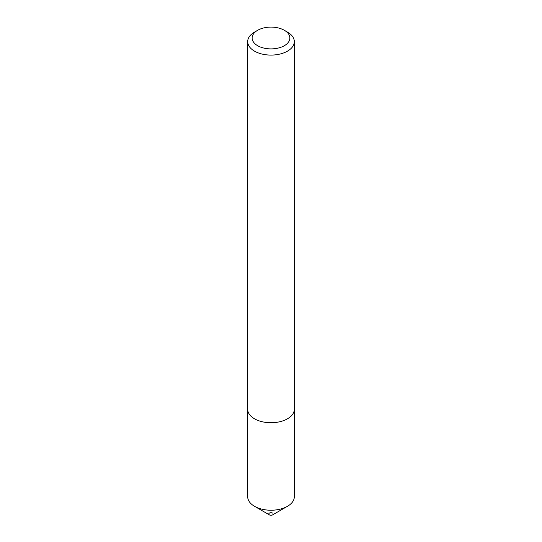 <?xml version="1.0" encoding="UTF-8"?>
<svg xmlns="http://www.w3.org/2000/svg" width="542" height="542" viewBox="0 0 542 542"><rect width="100%" height="100%" fill="white"/><g stroke="black" fill="none" stroke-linecap="round" stroke-linejoin="round"><path stroke-width="0.81" d="M294.306 409.752L294.306 496.777A23.306 13.455 180 0 1 287.477 506.296A23.306 13.455 180 0 1 254.523 506.296L254.523 506.296A23.306 13.455 180 0 1 247.694 496.777L247.694 409.752M287.477 506.296L272.572 514.9A2.222 1.28 180 0 1 269.428 514.9L254.523 506.296L269.428 514.9A2.222 1.28 180 0 1 269.428 513.084A2.222 1.28 180 0 1 272.572 513.084M257.653 45.704A18.875 10.901 0 0 0 284.347 45.704A18.875 10.901 0 0 0 284.347 30.291L287.49 32.107A23.32 13.462 180 0 1 294.32 41.626A23.32 13.462 180 0 1 279.923 54.064A23.32 13.462 180 0 1 254.51 51.144A23.32 13.462 180 0 1 247.68 41.626A23.32 13.462 180 0 1 254.51 32.107L257.653 30.291A18.875 10.901 0 0 0 257.653 45.704M294.32 41.626L294.32 409.271A23.32 13.462 180 0 1 279.923 421.71A23.32 13.462 180 0 1 254.51 418.797A23.32 13.462 180 0 1 247.68 409.271L247.68 41.626M287.49 32.107L284.347 30.291A18.875 10.901 0 0 0 257.653 30.291"/></g></svg>
